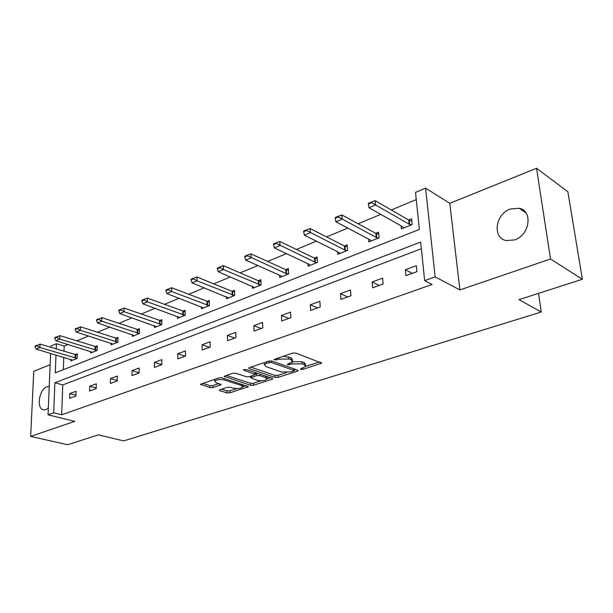 <?xml version="1.0" encoding="UTF-8"?>
<svg xmlns="http://www.w3.org/2000/svg" width="613" height="613" viewBox="0 0 613 613"><rect width="100%" height="100%" fill="white"/><g stroke="black" fill="none" stroke-linecap="round" stroke-linejoin="round"><path stroke-width="0.92" d="M300.761 369.432L302.899 369.401L321.725 363.118L295.78 353.05L292.593 353.096L273.911 359.54L276.478 359.938L278.792 359.164L288.869 359.026L291.029 359.816L292.6 361.731L287.872 364.022L287.351 364.352L287.696 364.766L292.179 363.976L302.109 363.838L304.209 364.605L305.711 366.444L300.96 368.712L300.431 369.041L300.761 369.432M48.335 408.166L45.983 409.591L43.745 409.867C36.083 409.377 38.933 389.309 46.956 386.811L49.239 386.489M510.269 209.018L519.165 208.274C533.18 210.757 529.77 235.208 514.621 239.905L506.208 240.564C492.093 238.074 495.296 214.029 510.269 209.018M536.544 168.276L567.876 191.762L582.35 279.275L550.528 259L536.544 168.276L449.781 203.317L425.583 188.153L435.146 276.877L424.656 280.616L420.664 242.058L54.886 382.765L53.699 412.802L48.059 414.809L50.626 353.387M50.151 364.697L33.769 371.309L30.65 436.41L74.725 421.369L48.059 414.809M582.35 279.275L519.004 299.634L541.279 312.009L123.703 440.908L98.364 434.847L67.637 444.724L30.65 436.41M219.914 389.753L219.301 390.136L219.852 390.68L227.009 392.895L229.906 392.849L248.395 386.711L221.983 377.83L218.956 377.869L200.451 384.29L209.983 387.623L212.926 387.585L221.14 384.68L216.167 382.727L214.65 381.194C216.65 379.539 219.883 379.148 224.343 380.006L241.392 385.477L242.802 386.926C240.802 388.542 237.614 388.941 233.239 388.121L230.434 387.232L227.492 387.278L219.914 389.753M449.781 203.317L459.903 289.926L550.528 259M459.903 289.926L435.146 276.877M421.353 248.748L62.764 384.926L61.668 414.786L432.134 284.478L424.656 280.616M61.668 414.786L53.699 412.802M275.068 377.424L278.072 377.378L297.359 371.187L298.102 370.719L297.634 370.16L271.988 361.042L268.846 361.088L249.445 367.616L248.755 368.061L249.299 368.658L275.068 377.424L274.976 375.371L277.98 375.332L286.463 372.589M272.065 379.309L253.521 385.263L250.571 385.309L224.128 376.336L232.672 373.256L235.721 373.217L246.357 376.734L249.376 376.696L255.376 374.512L243.79 370.214L243.407 369.792L246.035 369.455L272.264 378.321L272.762 378.872L272.065 379.309L272.019 378.244M541.279 312.009L538.528 293.359M90.663 351.471L90.624 353.034L97.107 350.444L97.222 345.747L95 346.644M132.423 334.644L132.4 336.345L139.404 333.549L139.442 328.698L137.12 329.633M177.532 316.454L177.548 318.308L185.118 315.281L185.072 310.278L182.651 311.251M226.419 296.715L226.473 298.761L234.695 295.481L234.541 290.301L232.013 291.321M279.574 275.222L279.681 277.505L288.639 273.927L288.371 268.563L285.719 269.636M337.571 251.721L337.755 254.311L347.563 250.388L347.15 244.832L344.36 245.959M401.117 225.891L401.4 228.879L412.174 224.58L411.591 218.81L408.656 219.998M416.265 199.6L391.309 209.983M380.742 214.381L358.168 223.776M347.793 228.09L326.583 236.917M316.392 241.154L296.447 249.46M286.432 253.621L267.651 261.437M257.812 265.529L240.127 272.892M230.45 276.915L213.776 283.857M204.259 287.811L188.528 294.363M179.172 298.255L164.322 304.431M155.12 308.262L141.097 314.101M132.033 317.863L118.776 323.38M109.865 327.089L97.329 332.307M88.556 335.962L76.694 340.897M68.051 344.491L64.189 346.1L63.997 351.326M63.783 357.295L63.323 369.708M368.605 239.116L368.834 241.89L379.102 237.79L378.612 232.128L375.754 233.285M307.925 263.736L308.071 266.165L317.434 262.425L317.097 256.97L314.385 258.065M252.426 286.202L252.502 288.363L261.084 284.938L260.877 279.666L258.288 280.708M201.478 306.791L201.508 308.737L209.393 305.588L209.301 300.493L206.826 301.489M154.53 325.733L154.53 327.503L161.809 324.599L161.801 319.672L159.441 320.622M111.145 343.219L111.114 344.843L117.849 342.154L117.926 337.388L115.658 338.299M70.932 359.417L70.878 360.919L77.131 358.421L77.276 353.801L75.1 354.682M55.99 354.981L55.285 372.873L419.353 229.423L415.522 192.39L425.583 188.153M50.879 347.364L50.933 346.046L56.442 343.724L56.227 348.981M64.189 346.1L56.442 343.724M62.764 384.926L54.886 382.765M69.767 393.6L76.089 391.263L75.943 396.021L69.606 398.335L69.767 393.6L75.966 395.255M89.743 386.228L96.302 383.807L96.187 388.642L89.613 391.033L89.743 386.228L96.203 388.029M110.486 378.573L117.298 376.053L117.221 380.972L110.394 383.462L110.486 378.573L117.229 380.527M132.04 370.62L139.128 367.999L139.082 372.995L131.987 375.585L132.04 370.62L139.09 372.75M154.453 362.344L161.824 359.624L161.832 364.704L154.438 367.402L154.453 362.344L161.832 364.681M177.778 353.732L185.463 350.904L185.509 356.069L177.816 358.873L177.778 353.732L185.187 356.191M202.083 344.767L210.083 341.816L210.182 347.073L202.167 350L202.083 344.767L209.47 347.333M227.415 335.418L235.76 332.338L235.921 337.686L227.553 340.736L227.415 335.418L234.779 338.108M253.851 325.664L262.563 322.446L262.778 327.894L254.043 331.081L253.851 325.664L261.176 328.476M281.459 315.473L290.562 312.109L290.846 317.657L281.712 320.99L281.459 315.473L288.746 318.423M310.316 304.822L319.848 301.305L320.201 306.96L310.645 310.439L310.316 304.822L317.549 307.925M340.522 293.673L350.498 289.995L350.927 295.75L340.92 299.397L340.522 293.673L347.686 296.93M372.16 281.995L382.619 278.133L383.133 284.003L372.643 287.834L372.16 281.995L379.24 285.428M405.339 269.751L416.319 265.697L416.924 271.682L405.913 275.697L405.339 269.751L412.327 273.36M305.657 365.555L305.588 364.344L304.094 362.505L304.209 364.605M292.608 361.708L301.994 361.731L304.094 362.505M292.554 360.819L292.493 359.609L290.922 357.685L291.029 359.816M283.206 356.253L290.922 357.685M305.741 366.367L319.557 361.908M250.878 367.133L274.976 375.371M294.079 370.137L295.903 369.547M293.589 371.08L294.11 370.758L293.773 370.367L271.252 362.398L266.655 363.233L264.372 364.704L266.034 366.628L281.459 371.991L291.19 371.853L293.589 371.08M264.372 364.704L264.318 363.463M270.525 377.738L267.053 378.857M261.038 380.803L253.453 383.248L253.521 385.263M226.297 375.401L250.502 383.294L253.453 383.248M257.169 380.313C261.613 381.179 264.893 380.757 266.992 379.049L265.644 377.57L259.728 375.577L256.701 375.616L250.717 377.784L257.169 380.313M266.962 378.405L266.962 376.528M257.59 373.363L256.625 373.555L256.701 375.616M255.36 373.976L256.625 373.555M242.779 386.336L242.794 384.535M214.542 379.355L214.619 379.754M202.673 383.355L209.945 385.615L212.887 385.577L218.879 383.585M221.531 389.224L226.963 390.91L229.852 390.872L236.932 388.581M242.871 386.665L246.127 385.615M411.806 220.933L408.748 220.052L375.194 200.689L375.562 204.964L369.011 207.746L402.703 226.787L403.683 227.975M371.639 201.984L368.359 203.386L368.421 204.098L371.7 202.696L371.639 201.984L375.194 200.689M411.446 224.871L409.162 224.197L371.7 202.696M369.011 207.746L368.421 204.098M378.788 234.143L375.846 233.331L341.847 214.948L342.154 219.148L335.916 221.799L370.03 239.875L371.064 241.001M338.322 216.243L335.204 217.577L335.257 218.274L338.376 216.941L338.322 216.243L341.847 214.948M378.474 238.043L376.198 237.407L338.376 216.941M335.916 221.799L335.257 218.274M347.287 246.748L344.452 246.005L310.101 228.534L310.347 232.656L304.4 235.177L338.866 252.364L339.947 253.43M306.6 229.821L303.627 231.086L303.665 231.775L306.638 230.503L306.6 229.821L310.101 228.534M347.012 250.61L344.744 250.004L306.638 230.503M304.4 235.177L303.665 231.775M317.212 258.801L314.477 258.111L279.827 241.484L280.018 245.529L274.348 247.936L309.09 264.287L310.216 265.306M276.356 242.763L273.521 243.974L273.551 244.648L276.386 243.438L276.356 242.763L279.827 241.484M316.975 262.609L314.714 262.035L276.386 243.438M274.348 247.936L273.551 244.648M288.462 270.318L285.811 269.682L250.932 253.851L251.077 257.82L245.66 260.119L280.624 275.689L281.788 276.67M247.491 255.115L244.786 256.272L244.809 256.931L247.514 255.774L247.491 255.115L250.932 253.851M288.248 274.088L286.003 273.536L247.514 255.774M245.66 260.119L244.809 256.931M260.946 281.344L258.387 280.754L223.324 265.659L223.423 269.559L218.243 271.758L254.571 287.535M219.914 266.916L217.331 268.027L217.347 268.678L219.929 267.567L219.914 266.916L223.324 265.659M260.763 285.068L223.423 269.559L219.929 267.567M218.243 271.758L217.347 268.678M234.595 291.911L232.112 291.359L196.919 276.953L196.972 280.792L192.015 282.892L228.503 297.956M193.539 278.202L191.064 279.267L191.072 279.903L193.547 278.846L193.539 278.202L196.919 276.953M234.434 295.581L196.972 280.792L193.547 278.846M192.015 282.892L191.072 279.903M209.324 302.048L171.632 287.773L171.655 291.543L166.905 293.558L203.501 307.941M168.291 289.014L165.924 290.026L165.924 290.654L168.291 289.642L168.291 289.014L171.632 287.773M209.194 305.665L171.655 291.543L168.291 289.642M166.905 293.558L165.924 290.654M185.088 311.772L147.411 298.14L147.388 301.841L142.844 303.772L179.509 317.526M144.101 299.366L141.825 300.339L141.825 300.952L144.093 299.979L144.101 299.366L147.411 298.14M184.965 315.343L147.388 301.841L144.093 299.979M142.844 303.772L141.825 300.952M161.801 321.112L124.171 308.078L124.125 311.718L119.757 313.572L156.453 326.737M120.899 309.297L118.715 310.232L118.707 310.837L120.891 309.902L120.899 309.297L124.171 308.078M161.702 324.637L124.125 311.718L120.891 309.902M119.757 313.572L118.707 310.837M139.427 330.093L101.865 317.618L101.789 321.204L97.597 322.982L134.301 335.587M98.624 318.829L96.532 319.725L96.517 320.323L101.865 317.618M139.343 333.572L101.789 321.204L98.609 319.427M97.597 322.982L96.517 320.323M117.911 338.736L80.441 326.79L80.334 330.315L76.303 332.024L112.984 344.1M77.23 327.986L75.215 328.844L75.2 329.434L80.441 326.79M117.834 342.161L80.334 330.315L77.207 328.576M76.303 332.024L75.2 329.434M97.191 347.05L59.836 335.602L59.699 339.073L55.829 340.713L92.456 352.299M56.657 336.79L54.718 337.617L54.695 338.192L59.836 335.602M97.107 350.429L59.699 339.073L56.634 337.365M55.829 340.713L54.695 338.192M77.238 355.065L40.014 344.085L39.853 347.494L36.121 349.081L72.686 360.199M36.864 345.257L35.002 346.061L34.972 346.629L40.014 344.085M77.131 358.39L39.853 347.494L36.841 345.832M36.121 349.081L34.972 346.629M302.83 368.106L302.899 369.401M276.409 358.536L276.478 359.938M289.796 363.386L289.865 364.735M301.994 361.731L302.109 363.838M292.094 362.314L292.179 363.976M288.761 356.896L288.869 359.026M278.731 357.762L278.792 359.164M320.852 362.39L320.928 363.609M249.261 367.685L249.299 368.658M297.297 370.037L297.359 371.187M277.98 375.332L278.072 377.378M293.696 368.758L293.773 370.367M271.191 360.873L271.252 362.398M269.007 361.034L269.061 362.429M266.601 361.839L266.655 363.233M250.502 383.294L250.571 385.309M224.664 375.953L224.687 376.918M254.801 372.42L254.855 373.938M243.767 369.524L243.79 370.214M265.582 376.068L265.644 377.57M259.667 374.068L259.728 375.577M251.345 376.045L251.384 377.363M241.353 384.075L241.392 385.477M224.304 378.581L224.343 380.006M220.496 384.09L220.519 385.079M212.887 385.577L212.926 387.585M209.945 385.615L209.983 387.623M201.026 383.907L201.041 384.857M247.706 386.121L247.744 387.117M229.852 390.872L229.906 392.849M226.963 390.91L227.009 392.895M219.829 389.776L219.852 390.68M408.748 220.052L409.162 224.197M409.292 220.266L409.706 224.412M375.846 233.331L376.198 237.407M376.39 233.538L376.742 237.606M344.452 246.005L344.744 250.004M345.004 246.204L345.295 250.196M314.477 258.111L314.714 262.035M315.021 258.295L315.266 262.218M285.811 269.682L286.003 273.536M286.363 269.858L286.555 273.712M258.387 280.754L258.533 284.547M258.931 280.923L259.077 284.716M232.112 291.359L232.22 295.091M232.656 291.52L232.764 295.244M206.918 301.527L206.987 305.197M207.462 301.68L207.531 305.343M182.751 311.289L182.781 314.89M183.295 311.435L183.325 315.036M159.533 320.66L159.533 324.208M160.077 320.798L160.077 324.346M137.22 329.664L137.189 333.158M137.756 329.802L137.726 333.288M115.757 338.33L115.696 341.763M116.294 338.46L116.232 341.893M95.099 346.674L95.015 350.054M95.628 346.797L95.544 350.176M75.192 354.705L75.085 358.038M75.721 354.827L75.614 358.153M519.165 208.274L525.962 212.88M294.01 368.873L294.102 370.574M255.307 372.589L255.368 374.259M250.663 376.275L250.717 377.784M214.611 379.332L214.65 381.194"/></g></svg>
